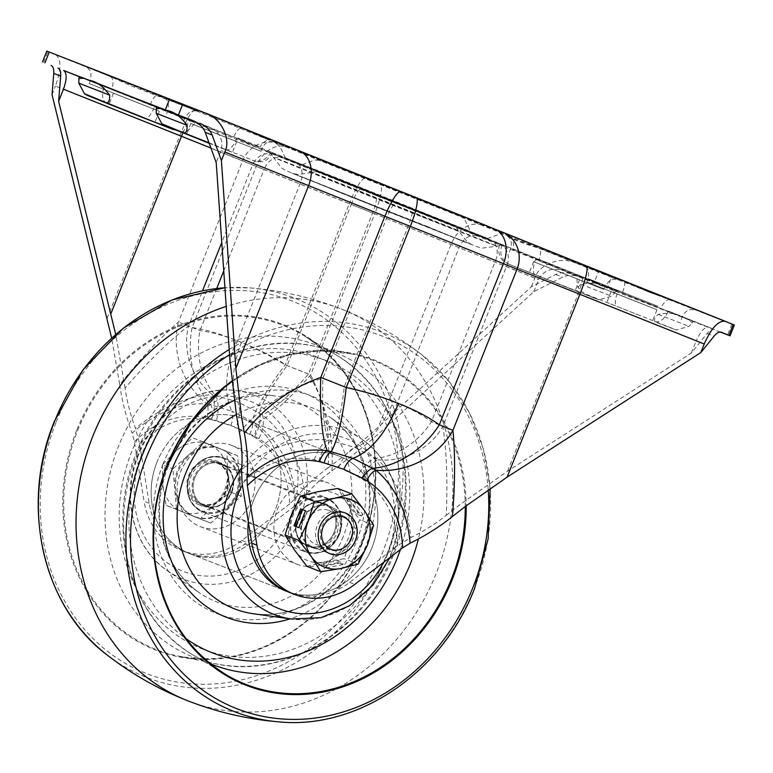 <?xml version="1.0" encoding="UTF-8"?>
<svg xmlns="http://www.w3.org/2000/svg" width="773" height="773" viewBox="0 0 773 773"><rect width="100%" height="100%" fill="white"/><g stroke="black" fill="none" stroke-linecap="round" stroke-linejoin="round"><path stroke-width="0.58" stroke-dasharray="3.87 2.9" d="M147.353 106.597L113.467 93.214L147.353 106.597M640.701 315.838L606.815 302.446L640.701 315.838M644.991 305.045L611.105 291.663L644.991 305.045M209.174 143.218L232.431 152.358L209.087 142.957M202.835 128.192L236.722 141.575L202.835 128.192M541.332 277.169L575.218 290.561L541.332 277.169M545.622 266.385L579.518 279.778L545.622 266.385M607.346 287.285L688.898 319.597L692.193 322.969L689.043 326.351L676.307 329.926L585.905 294.165L580.571 290.861L577.064 285.585L577.122 275.014L607.346 287.285M673.882 329.163L658.238 323.075C653.166 322.215 653.146 319.307 658.19 314.35C668.993 312.379 677.274 313.365 683.003 317.307L688.898 319.597M304.9 496.276C302.108 463.462 287.923 436.281 262.347 414.714A26.118 12.426 116.3 0 1 258.965 438.687C281.565 453.345 293.556 475.733 294.919 505.871L304.9 496.276C311.49 487.676 320.486 479.192 331.917 470.825C352.778 455.655 371.668 440.33 388.577 424.841L533.824 291.653L562.618 277.159C567.72 274.792 573.353 274.753 579.518 277.043L535.67 259.467A14.513 5.479 -68.2 0 0 535.399 274.908L580.813 292.948C575.74 292.088 575.721 289.179 580.765 284.222C591.567 282.251 599.848 283.247 605.578 287.179L499.696 244.886L615.637 291.025L611.057 289.315L614.767 292.841L611.617 296.223L598.882 299.798L509.475 264.453L596.456 299.035M446.263 515.32L459.819 504.692L507.6 471.153L691.4 352.971L707.179 333.414C709.923 330.129 712.387 328.854 714.552 329.578L708.822 327.221C704.705 326.728 700.493 331.269 696.222 340.864L507.011 265.207L442.881 426.338C446.63 450.562 447.751 480.217 446.263 515.32C435.557 523.872 423.768 531.264 410.907 537.515L397.506 545.786L349.618 582.369A72.546 63.753 -68.7 0 1 289.479 592.447M239.437 432.474C261.825 405.738 289.653 387.679 322.921 378.287L344.285 386.79C361.977 390.413 378.335 395.322 393.37 401.516C408.473 407.4 421.169 414.135 431.469 421.71L442.881 426.338A60.941 53.318 156.1 0 1 378.277 459.819C395.863 478.226 406.743 504.122 410.907 537.515M331.917 470.825C334.033 435.972 326.235 403.719 308.504 374.055L287.141 365.561C271.7 355.957 256.452 348.236 241.418 342.391C226.518 336.245 212.701 332.332 199.956 330.631L188.544 326.003C169.258 340.835 148.107 361.493 125.091 387.978C126.985 401.583 130.453 415.062 135.517 428.426L139.575 443.644L149.179 503.252A72.546 63.753 -68.7 0 0 186.892 552.531A72.546 63.753 -68.7 0 0 247.031 542.453L294.919 505.871M346.217 182.496L302.282 164.659L343.666 180.776L470.796 231.716L346.217 182.496M338.149 179.355L285.43 157.953L334.883 177.21L487.647 238.422L338.149 179.355M150.484 104.258L90.538 80.179L150.484 104.258A10.88 2.957 -68.4 0 1 157.228 95.282A10.88 2.957 -68.4 0 1 157.248 95.282L198.68 111.534L169.171 99.514L85.861 66.671L194.728 110.23A116.076 0.483 -158.3 0 1 229.678 124.192A116.076 0.483 -158.3 0 1 278.454 143.865A29.016 26.997 112.3 0 0 242.625 160.89L178.505 322.032C160.166 337.888 140.57 358.769 119.728 384.664L111.641 338.033M538.955 259.941L535.312 258.597C523.881 255.013 516.393 251.95 512.847 249.408L598.524 283.324L538.955 259.941A10.88 4.358 -68.2 0 0 538.936 248.268A10.88 4.358 -68.2 0 0 538.916 248.259L613.385 277.758L589.384 267.844L507.204 235.465C509.04 237.978 519.611 242.239 538.916 248.259L598.36 272.086L594.07 282.87L607.211 288.049L611.511 277.265L731.886 324.109L727.596 334.893M534.017 261.873L603.781 289.431L534.017 261.873M158.967 111.119L89.195 83.552L158.967 111.119M237.688 137.971C248.442 143.276 255.96 146.271 260.24 146.967L237.688 137.971M191.221 123.67L260.994 151.237L191.221 123.67M657.9 306.301L588.176 278.638L657.9 306.301M656.606 309.567L586.833 282L656.606 309.567M189.685 475.569A22.494 19.76 111.3 0 0 199.878 503.87A22.494 19.76 111.3 0 0 226.383 490.266A22.494 19.76 111.3 0 0 216.189 461.954A22.494 19.76 111.3 0 0 189.685 475.569M194.854 477.579A22.494 19.76 111.3 0 0 205.048 505.88A22.494 19.76 111.3 0 0 231.542 492.275A22.494 19.76 111.3 0 0 221.349 463.964A22.494 19.76 111.3 0 0 194.854 477.579A22.494 19.76 -68.7 0 1 221.349 463.964A22.494 19.76 -68.7 0 1 231.542 492.275A22.494 19.76 -68.7 0 1 205.048 505.88A22.494 19.76 -68.7 0 1 194.854 477.579M295.344 498.508C293.18 467.134 279.961 442.088 255.689 423.362A14.513 6.899 116.3 0 1 253.805 436.677C276.405 451.335 288.387 473.723 289.759 503.861L295.344 498.508C303.296 488.198 314.118 478.033 327.82 468.013C331.134 435.093 325.404 404.076 310.63 374.953L285.198 364.837C268.618 354.778 252.298 346.633 236.258 340.381C220.353 333.839 205.637 329.549 192.091 327.539L178.505 322.032A72.546 63.676 -112.1 0 0 206.99 403.854C181.056 402.511 156.117 412.27 132.154 433.141L134.405 441.634L144.02 501.242L149.179 503.252M297.441 517.495A22.494 19.76 111.3 0 0 307.635 545.796A22.494 19.76 111.3 0 0 334.139 532.191A22.494 19.76 111.3 0 0 323.945 503.88A22.494 19.76 111.3 0 0 297.441 517.495A22.494 19.76 111.3 0 0 307.635 545.796A22.494 19.76 111.3 0 0 334.139 532.191A22.494 19.76 111.3 0 0 323.945 503.88A22.494 19.76 111.3 0 0 297.441 517.495M302.601 519.495A22.494 19.76 111.3 0 0 312.794 547.806A22.494 19.76 111.3 0 0 339.299 534.201A22.494 19.76 111.3 0 0 329.105 505.89A22.494 19.76 111.3 0 0 302.601 519.495M119.728 384.664C121.989 400.984 126.134 417.14 132.154 433.141M125.091 387.978L115.708 334.419M327.82 468.013C346.449 454.495 363.31 440.832 378.403 427.015L531.438 286.686L555.7 274.473C560.802 272.106 566.425 272.057 572.6 274.347L594.07 282.87M572.445 274.289L579.518 277.043L572.445 274.289M43.665 62.391L47.955 51.607L55.859 54.864C61.405 59.135 61.27 69.541 55.453 86.074L256.221 166.408A182.457 0.763 -158.3 0 0 298.697 183.472A182.457 0.763 -158.3 0 0 349.328 203.695L285.198 364.837A72.546 12.378 127.6 0 0 252.191 421.459L231.823 411.207C233.465 414.637 233.166 419.353 230.934 425.382L249.611 434.387A78.769 69.222 111.3 0 0 253.805 436.677M47.955 51.607L46.786 51.105M734.35 325.037L731.886 324.109M611.511 277.265L598.36 272.086M289.759 503.861L241.872 540.443A72.546 63.753 -68.7 0 1 181.732 550.521A72.546 63.753 -68.7 0 1 144.02 501.242M720.272 332.042L607.211 288.049M688.482 319.442L577.122 275.014M195.231 121.68L236.876 138.251C253.486 146.339 264.752 150.89 270.685 151.894L156.909 106.693M193.028 120.675L209.541 127.226C219.947 132.55 223.774 140.309 221.03 150.522L216.218 162.63M79.484 76.566L154.513 106.693L195.424 122.704L156.774 107.061M531.438 286.686L534.848 278.106C538.82 264.231 561.159 255.931 575.47 263.004M134.405 441.634C156.088 420.734 180.148 412.772 206.594 417.758A78.769 69.222 111.3 0 0 211.203 419.005L230.934 425.382M236.258 340.381C225.098 370.412 223.619 394.017 231.823 411.207L210.826 404.888A65.637 57.685 -68.7 0 1 206.99 403.854A14.513 6.909 -72.7 0 1 206.594 417.758M249.611 434.387A14.513 6.851 120.8 0 0 252.191 421.459A65.637 57.685 -68.7 0 0 255.689 423.362A72.546 13.692 131.6 0 0 310.63 374.953L374.75 213.821L534.848 278.106M52.042 94.654L55.453 86.074M509.407 251.882L510.75 248.51C512.509 239.002 509.426 238.818 508.528 236.992L505.349 234.683L507.339 235.523A10.88 10.397 112.5 0 0 507.204 235.465L481.966 225.281A116.076 0.483 -158.3 0 0 453.055 213.667A116.076 0.483 -158.3 0 0 380.161 184.612L364.904 178.544A153.441 0.638 21.7 0 1 322.331 161.528A153.441 0.638 21.7 0 1 286.609 147.179A29.016 21.132 112 0 0 256.221 166.408L192.091 327.539A72.546 50.941 -90.3 0 0 210.826 404.888A14.513 6.87 -77.1 0 1 211.203 419.005M603.781 289.431L605.124 286.058C608.863 281.005 611.395 278.821 612.709 279.497C615.289 279.111 617.231 279.188 618.545 279.729L538.936 248.268L516.741 240.258L507.339 235.523A10.88 10.397 112.5 0 1 512.847 249.408M659.775 295.673L696.338 309.992L670.983 299.644A10.88 5.991 -68.1 0 0 661.388 307.577M622.603 292.117A10.88 2.957 111.6 0 0 623.888 280.87L582.446 264.675L636.527 286.435L582.774 264.81C584.108 265.313 585.567 266.598 587.171 268.656C588.601 269.062 588.929 272.396 588.176 278.638L586.833 282M89.195 83.552L90.538 80.179C91.291 73.937 90.953 70.614 89.533 70.198C87.929 68.15 86.46 66.865 85.136 66.362L110.172 76.517A10.88 5.991 111.9 0 1 110.172 76.517A10.88 5.991 111.9 0 1 111.698 88.798M234.122 136.434A10.88 4.358 111.8 0 1 242.22 127.893L273.932 140.686A10.88 10.397 -67.5 0 0 260.24 146.967M691.4 352.971L696.222 340.864M397.506 545.786C396.143 515.649 384.162 493.261 361.561 478.603A78.769 69.222 -68.7 0 1 357.368 476.313L338.68 467.298L318.949 460.93A78.769 69.222 -68.7 0 1 314.35 459.684C287.894 454.698 263.835 462.66 242.162 483.56M338.68 467.298C343.193 456.679 348.662 450.108 355.087 447.567L375.34 458.225A55.134 48.457 111.3 0 0 378.277 459.819A26.118 12.426 116.3 0 0 361.561 478.603M294.871 161.644A17.412 12.977 112 0 1 294.948 161.683L270.627 151.866L294.871 161.644A116.076 0.483 -158.3 0 0 396.675 202.323L411.932 208.391A17.412 3.102 111.7 0 1 411.941 208.401A17.412 3.102 111.7 0 1 408.405 225.648A170.852 0.715 -158.3 0 1 455.809 244.597A170.852 0.715 -158.3 0 1 495.59 260.578A17.412 12.677 -68 0 0 490.304 239.785L498.556 243.137A17.412 16.194 -67.7 0 1 507.011 265.207L495.59 260.578L431.469 421.71A60.941 42.65 134.2 0 1 375.34 458.225A26.118 12.329 120.8 0 0 357.368 476.313M241.524 469.665C266.067 447.828 295.025 437.885 328.399 439.847A55.134 48.457 111.3 0 0 331.627 440.716L355.087 447.567C370.074 441.644 382.838 426.29 393.37 401.516M318.949 460.93A26.118 12.358 -77.1 0 1 331.627 440.716A60.941 10.532 -84.2 0 0 344.285 386.79L408.405 225.648L221.03 150.522M314.35 459.684A26.118 12.436 -72.7 0 1 328.399 439.847A60.941 11.334 -88.3 0 1 322.921 378.287L387.051 217.155A17.412 3.459 111.7 0 1 396.665 202.313L294.948 161.683A17.412 12.977 112 0 1 300.513 182.583L229.939 359.928M533.824 291.653L538.636 279.555C543.661 270.25 551.787 267.226 563.005 270.492M139.575 443.644C161.248 422.734 185.307 414.782 211.754 419.768A26.118 12.436 -72.7 0 0 212.469 394.742C187.124 395.844 161.47 407.071 135.517 428.426M211.754 419.768A78.769 69.222 111.3 0 0 216.363 421.014L236.094 427.382L254.781 436.397A78.769 69.222 111.3 0 0 258.965 438.687M535.399 274.908A14.513 5.479 -68.2 0 0 535.418 274.917L509.281 264.376A14.513 13.962 -67.5 0 1 501.861 245.824L477.675 236.074A116.076 0.483 -158.3 0 0 448.765 224.46A116.076 0.483 -158.3 0 0 375.871 195.395A17.412 3.459 -68.3 0 1 372.625 212.923L308.504 374.055A60.941 11.508 131.6 0 1 262.347 414.714A55.134 48.457 -68.7 0 1 259.419 413.12L237.698 401.883C240.645 408.067 240.113 416.57 236.094 427.382M241.418 342.391C232.045 367.619 230.798 387.447 237.698 401.883L215.696 395.612A55.134 48.457 -68.7 0 1 212.469 394.742A60.941 53.492 -112.1 0 1 188.544 326.003L202.536 290.822M254.781 436.397A26.118 12.329 120.8 0 0 259.419 413.12A60.941 10.397 127.6 0 1 287.141 365.561L351.271 204.42L538.636 279.555M216.711 288.532L199.956 330.631A60.941 42.786 -90.3 0 0 215.696 395.612A26.118 12.358 -77.1 0 1 216.363 421.014M272.85 152.832L266.927 159.847L261.95 161.741L256.163 161.615L209.039 142.841M372.074 547.419A72.546 63.753 111.3 0 0 339.192 456.099A72.546 63.753 111.3 0 0 253.699 500.005A72.546 63.753 111.3 0 0 248.326 521.814A72.546 63.753 111.3 0 1 339.192 456.099A72.546 63.753 111.3 0 1 339.705 456.302A72.546 63.753 111.3 0 1 372.509 546.298A72.546 63.753 111.3 0 1 288.039 591.867A72.546 63.753 111.3 0 0 372.074 547.419M156.919 462.341A72.546 63.753 111.3 0 0 189.791 553.661A72.546 63.753 111.3 0 0 275.285 509.765A72.546 63.753 111.3 0 0 242.413 418.444A72.546 63.753 111.3 0 0 156.919 462.341M189.279 553.458A72.546 63.753 111.3 0 0 189.791 553.661A72.546 63.753 111.3 0 0 275.401 509.465A72.546 63.753 111.3 0 0 242.925 418.647A72.546 63.753 111.3 0 0 242.413 418.444A72.546 63.753 111.3 0 0 156.803 462.641A72.546 63.753 111.3 0 0 189.279 553.458M328.979 483.27A43.53 38.254 111.3 0 0 328.67 483.144A43.53 38.254 111.3 0 0 277.304 509.658A43.53 38.254 111.3 0 0 296.793 564.155A43.53 38.254 111.3 0 0 297.103 564.28A43.53 38.254 111.3 0 0 348.468 537.757A43.53 38.254 111.3 0 0 328.979 483.27M232.2 445.606A43.53 38.254 111.3 0 0 231.89 445.49A43.53 38.254 111.3 0 0 180.524 472.003A43.53 38.254 111.3 0 0 200.004 526.5A43.53 38.254 111.3 0 0 200.313 526.616A43.53 38.254 111.3 0 0 251.679 500.102A43.53 38.254 111.3 0 0 232.2 445.606M199.318 504.827C189.298 501.774 183.674 485.946 188.805 475.211C192.458 463.887 207.406 456.292 216.759 461.008C226.769 464.051 232.393 479.888 227.272 490.623C223.619 501.948 208.671 509.533 199.318 504.827M327.056 552.579A21.76 19.122 -68.7 0 1 317.307 525.331A21.76 19.122 -68.7 0 1 342.99 512.074A21.76 19.122 -68.7 0 1 343.144 512.132A21.76 19.122 -68.7 0 1 352.894 539.38A21.76 19.122 -68.7 0 1 327.211 552.637A21.76 19.122 -68.7 0 1 327.056 552.579M194.622 516.615A36.273 31.877 -68.7 0 1 178.389 471.211A36.273 31.877 -68.7 0 1 221.194 449.113A36.273 31.877 -68.7 0 1 221.445 449.21A36.273 31.877 -68.7 0 1 237.688 494.623A36.273 31.877 -68.7 0 1 194.883 516.722A36.273 31.877 -68.7 0 1 194.622 516.615M220.479 448.833A36.273 31.877 111.3 0 0 220.218 448.736A36.273 31.877 111.3 0 0 188.148 455.423A36.273 31.877 111.3 0 0 174.737 489.125A36.273 31.877 111.3 0 0 193.656 516.238A36.273 31.877 111.3 0 0 193.917 516.345A36.273 31.877 111.3 0 0 225.987 509.658A36.273 31.877 111.3 0 0 239.398 475.955A36.273 31.877 111.3 0 0 220.479 448.833L237.562 455.684L241.244 496.227L210.739 523.089L176.573 509.397L172.901 468.853L203.396 441.992L220.479 448.833M162.398 464.766L162.794 484.478A36.273 31.877 111.3 0 0 181.723 511.6A36.273 31.877 111.3 0 0 214.053 505.011A36.273 31.877 111.3 0 0 227.465 471.308A36.273 31.877 111.3 0 0 208.546 444.195A36.273 31.877 111.3 0 0 176.215 450.775A36.273 31.877 111.3 0 0 165.538 466.042A36.273 31.877 111.3 0 0 162.794 484.478L166.079 505.31L200.246 519.002L214.053 505.011L230.741 492.14L227.465 471.308L227.069 451.596L192.902 437.905L176.215 450.775L162.398 464.766L172.901 468.853M203.396 441.992L192.902 437.905M237.562 455.684L227.069 451.596M241.244 496.227L230.741 492.14M210.739 523.089L200.246 519.002M176.573 509.397L166.079 505.31M329.791 553.642A21.76 19.122 -68.7 0 1 329.752 553.623A21.76 19.122 -68.7 0 1 319.887 526.229A21.76 19.122 -68.7 0 1 345.531 513.059A21.76 19.122 -68.7 0 1 345.579 513.079M351.309 538.829A18.137 15.943 -68.7 0 1 329.936 549.806A18.137 15.943 -68.7 0 1 321.713 526.973A18.137 15.943 -68.7 0 1 343.086 516.006A18.137 15.943 -68.7 0 1 351.309 538.829M338.709 533.959A21.76 19.122 -68.7 0 1 312.901 547.071A21.76 19.122 -68.7 0 1 303.19 519.736A21.76 19.122 -68.7 0 1 328.998 506.624A21.76 19.122 -68.7 0 1 338.709 533.959M307.287 521.36A18.137 15.943 111.3 0 0 315.5 544.192A18.137 15.943 111.3 0 0 336.873 533.215A18.137 15.943 111.3 0 0 328.651 510.383A18.137 15.943 111.3 0 0 307.287 521.36M306.9 566.329L324.129 561.961L344.236 558.724L350.546 538.704A36.273 31.877 111.3 0 0 347.357 503.59A36.273 31.877 111.3 0 0 317.771 491.734A36.273 31.877 -68.7 0 0 291.353 514.992A36.273 31.877 111.3 0 0 294.542 550.105A36.273 31.877 111.3 0 0 324.129 561.961A36.273 31.877 111.3 0 0 350.546 538.704L359.725 519.804L347.357 503.59L337.878 488.497M353.435 501.01L362.895 514.576L358.063 512.692L348.594 499.136L353.435 501.01L351.85 502.411L361.31 515.968L362.895 514.576M373.62 525.215L359.725 519.804M343.019 564.522L326.853 567.817L322.012 565.933L338.178 562.638L343.019 564.522L342.826 562.415L326.66 565.71L326.853 567.817M358.131 564.126L344.236 558.724M295.75 526.432L300.591 528.336L307.296 511.484L305.519 510.769M300.591 528.336L298.813 527.63M295.75 526.452L293.972 525.746M307.296 511.484L305.509 510.789M361.31 515.968L356.479 514.084L347.009 500.527L351.85 502.411M347.009 500.527L348.594 499.136M356.479 514.084L358.063 512.692M326.66 565.71L321.829 563.826L337.994 560.531L342.826 562.415M337.994 560.531L338.178 562.638M321.829 563.826L322.012 565.933M331.607 180.921A120.356 0.502 21.7 0 1 273.294 157.248A120.356 0.502 21.7 0 1 438.649 222.576A120.356 0.502 21.7 0 1 496.952 246.249A120.356 0.502 21.7 0 1 331.607 180.921M427.643 226.634L291.276 172.901L465.52 242.326L427.643 226.634M420.319 215.445L311.587 172.485L422.744 217.029L458.669 231.011L420.319 215.445M338.922 192.11L302.765 177.133L469.095 243.408L338.922 192.11M418.222 211.29L444.881 222.334L322.244 173.471L418.222 211.29M329.501 176.766A127.671 0.531 -158.3 0 0 490.43 240.577A127.671 0.531 -158.3 0 0 443.045 220.952A127.671 0.531 -158.3 0 0 282.116 157.141A127.671 0.531 -158.3 0 0 329.501 176.766M182.93 132.83A17.412 2.657 111.7 0 1 190.438 121.013L154.513 106.693A14.513 4.29 111.6 0 1 145.198 118.54M375.871 195.395L360.614 189.327A153.441 0.638 21.7 0 1 318.041 172.311A153.441 0.638 21.7 0 1 282.319 157.963L274.164 154.658A116.076 0.483 -158.3 0 0 225.387 134.975A116.076 0.483 -158.3 0 0 190.438 121.013M210.923 148.029L252.665 164.871L221.774 242.5M507.6 471.153L578.175 293.798A17.412 2.657 -68.3 0 0 582.127 276.715A17.412 2.657 -68.3 0 0 582.117 276.705L618.042 291.034A14.513 4.29 -68.4 0 0 616.641 306.156M223.745 270.859L264.076 169.5A170.852 0.715 -158.3 0 0 303.866 185.472A170.852 0.715 -158.3 0 0 351.271 204.42A17.412 3.102 -68.3 0 1 360.614 189.327M358.624 175.645L331.965 164.601L454.592 213.464L358.624 175.645M447.335 210.169A127.671 0.531 -158.3 0 0 286.416 146.358A127.671 0.531 -158.3 0 0 333.791 165.982A127.671 0.531 -158.3 0 0 494.72 229.794A127.671 0.531 -158.3 0 0 447.335 210.169M481.966 225.281A29.016 21.634 -68 0 0 451.103 244.326L378.403 427.015M658.19 314.35L689.043 326.351M707.179 333.414L714.097 336.1M349.618 582.369L354.778 584.378M580.765 284.222L611.617 296.223M555.7 274.473L562.618 277.159M286.609 147.179L278.454 143.865M183.568 121.11L184.911 117.738C188.651 112.684 191.173 110.5 192.496 111.177C195.076 110.781 197.018 110.858 198.332 111.409L132.376 86.344L110.172 76.517L55.859 54.864M494.527 228.972L502.682 232.277A116.076 0.483 -158.3 0 0 503.233 232.509M241.872 540.443L247.031 542.453M364.904 178.544A29.016 5.179 -68.3 0 0 349.328 203.695L374.75 213.821A29.016 5.769 -68.3 0 0 380.161 184.612M655.175 321.52A14.513 8.281 -68.1 0 0 668.249 311.055L708.851 327.24L668.123 310.997M411.932 208.391A153.441 0.638 21.7 0 1 454.505 225.407A153.441 0.638 21.7 0 1 490.237 239.756L498.392 243.07A116.076 0.483 -158.3 0 0 582.117 276.705M106.606 103.147A14.513 8.281 111.9 0 1 104.297 86.673L79.416 76.749M107.128 318.35L179.829 135.662A29.016 4.435 111.7 0 1 194.728 110.23M388.577 424.841L459.152 247.495A17.412 12.977 -68 0 1 477.675 236.074M618.187 291.092L498.556 243.137A17.412 16.194 -67.7 0 0 498.392 243.07M396.675 202.323A17.412 3.459 111.7 0 0 396.665 202.313L490.304 239.785A17.412 12.677 -68 0 0 490.237 239.756M274.164 154.658A17.412 16.194 112.3 0 0 252.665 164.871L264.076 169.5A17.412 12.677 112 0 1 282.319 157.963M236.876 138.251A14.513 5.479 111.8 0 1 226.392 149.759M270.685 151.894A14.513 13.962 112.5 0 1 252.346 160.224M499.696 244.886C496.169 253.129 503.068 261.699 503.484 261.052L509.281 264.376A14.513 13.962 -67.5 0 0 509.475 264.453M231.832 381.118A174.785 153.605 -68.7 0 1 466.206 505.774M465.259 506.489A174.06 152.967 111.3 0 0 350.787 353.725A174.06 152.967 111.3 0 0 231.881 381.572M210.179 663.611A167.664 147.343 -68.7 0 1 193.424 655.166A167.664 147.343 -68.7 0 1 137.005 453.712A167.664 147.343 -68.7 0 1 313.683 346.082A167.664 147.343 -68.7 0 1 418.406 538.945M400.385 549.535A156.813 137.807 111.3 0 0 323.607 359.648A156.813 137.807 111.3 0 0 141.401 455.519A156.813 137.807 111.3 0 0 186.051 638.643M234.209 400.356A118.559 104.191 -68.7 0 1 347.666 420.715A118.559 104.191 -68.7 0 1 366.054 545.506A118.559 104.191 -68.7 0 1 290.165 618.835M241.707 467.733A98.654 86.702 -68.7 0 1 361.571 439.035L329.936 417.178C350.372 431.692 363.059 452.659 367.996 480.081C371.359 501.339 368.953 522.432 360.788 543.371C352.643 563.469 340.458 579.992 324.225 592.949C302.001 609.936 278.415 616.873 253.447 613.752A107.747 94.693 111.3 0 0 361.532 543.651A107.747 94.693 111.3 0 0 329.936 417.178A107.747 94.693 111.3 0 0 236.325 414.521M389.988 557.478L391.003 555.024C408.502 513.059 395.766 461.703 361.571 439.035A98.654 86.702 -68.7 0 1 390.5 554.83A98.654 86.702 -68.7 0 1 291.537 619.028M383.466 562.464A91.446 80.363 111.3 0 0 387.486 553.594A91.446 80.363 111.3 0 0 350.681 440.484A91.446 80.363 111.3 0 0 242.364 484.835M488.217 489.773A199.975 175.742 111.3 0 0 229.571 354.633M229.214 349.502A203.57 178.901 -68.7 0 1 422.048 354.923A203.57 178.901 -68.7 0 1 474.342 588.437A203.57 178.901 -68.7 0 1 279.266 721.895M188.544 701.082A210.391 184.892 111.3 0 0 436.127 573.634A210.391 184.892 111.3 0 0 341.125 308.949A210.391 184.892 111.3 0 0 340.439 308.678A210.391 184.892 111.3 0 0 226.218 306.427M106.935 654.837A203.57 178.901 111.3 0 0 386.8 554.376A203.57 178.901 111.3 0 0 249.718 287.875A203.57 178.901 111.3 0 0 224.924 287.759L249.718 287.875C280.86 290.426 311.104 297.363 340.439 308.678M56.178 421.961A199.975 175.742 -68.7 0 1 293.267 301.499A199.975 175.742 -68.7 0 1 382.471 552.656A199.975 175.742 -68.7 0 1 145.382 673.119A199.975 175.742 -68.7 0 1 56.178 421.961M76.74 430.194A174.785 153.605 111.3 0 0 154.706 649.707A174.785 153.605 111.3 0 0 361.919 544.424A174.785 153.605 111.3 0 0 283.952 324.911A174.785 153.605 111.3 0 0 76.74 430.194M77.629 430.542A174.06 152.967 -68.7 0 1 303.055 335.153A174.06 152.967 -68.7 0 1 361.629 544.308A174.06 152.967 -68.7 0 1 178.205 656.045A174.06 152.967 -68.7 0 1 77.629 430.542M391.979 556.058A167.664 147.343 111.3 0 0 335.569 354.594A167.664 147.343 111.3 0 0 118.424 446.475A167.664 147.343 111.3 0 0 215.3 663.688A167.664 147.343 111.3 0 0 391.979 556.058M387.582 554.241A156.813 137.807 -68.7 0 1 201.676 648.702A156.813 137.807 -68.7 0 1 131.719 451.751A156.813 137.807 -68.7 0 1 317.635 357.3A156.813 137.807 -68.7 0 1 387.582 554.241M162.929 464.254A118.559 104.191 111.3 0 0 215.812 613.153A118.559 104.191 111.3 0 0 356.382 541.747A118.559 104.191 111.3 0 0 303.489 392.839A118.559 104.191 111.3 0 0 162.929 464.254M343.251 536.53A107.747 94.693 -68.7 0 1 199.048 592.582A107.747 94.693 -68.7 0 1 167.451 466.109A107.747 94.693 -68.7 0 1 275.536 396.008A107.747 94.693 -68.7 0 1 343.251 536.53M138.483 454.93A98.654 86.702 111.3 0 0 167.422 570.735A98.654 86.702 111.3 0 0 299.46 519.408A98.654 86.702 111.3 0 0 237.456 390.742A98.654 86.702 111.3 0 0 138.483 454.93M141.498 456.167A91.446 80.363 -68.7 0 1 249.911 401.09A91.446 80.363 -68.7 0 1 290.706 515.939A91.446 80.363 -68.7 0 1 182.293 571.015A91.446 80.363 -68.7 0 1 141.498 456.167M236.876 494.411A29.016 25.499 111.3 0 0 223.726 457.877A29.016 25.499 111.3 0 0 189.52 475.443A29.016 25.499 111.3 0 0 202.671 511.968A29.016 25.499 111.3 0 0 236.876 494.411M189.791 475.55A28.292 24.862 -68.7 0 1 223.339 458.515A28.292 24.862 -68.7 0 1 235.958 494.044A28.292 24.862 -68.7 0 1 202.41 511.088A28.292 24.862 -68.7 0 1 189.791 475.55M231.813 492.382A23.219 20.398 111.3 0 0 221.455 463.23A23.219 20.398 111.3 0 0 193.936 477.212A23.219 20.398 111.3 0 0 204.294 506.363A23.219 20.398 111.3 0 0 231.813 492.382M339.192 534.211A28.292 24.862 111.3 0 0 326.573 498.682A28.292 24.862 111.3 0 0 293.025 515.717A28.292 24.862 111.3 0 0 305.644 551.255A28.292 24.862 111.3 0 0 339.192 534.211M292.117 515.359A29.016 25.499 -68.7 0 1 326.312 497.793A29.016 25.499 -68.7 0 1 339.463 534.327A29.016 25.499 -68.7 0 1 305.267 551.883A29.016 25.499 -68.7 0 1 292.117 515.359M297.17 517.379A23.219 20.398 -68.7 0 1 324.689 503.397A23.219 20.398 -68.7 0 1 335.047 532.549A23.219 20.398 -68.7 0 1 307.528 546.54A23.219 20.398 -68.7 0 1 297.17 517.379M327.211 552.637L200.951 503.513C222.895 513.842 239.968 470.448 216.884 463.008A21.76 19.122 111.3 0 0 216.73 462.95A21.76 19.122 111.3 0 0 191.057 476.207A21.76 19.122 111.3 0 0 200.796 503.455A21.76 19.122 111.3 0 0 200.951 503.513A21.76 19.122 111.3 0 0 226.634 490.256A21.76 19.122 111.3 0 0 216.894 463.008L342.99 512.074M159.296 111.447L155.006 122.24M656.944 309.905L652.644 320.689M236.722 141.575L232.431 152.358M579.518 279.778L575.218 290.561M273.294 157.248L281.73 168.079L285.759 170.514L381.099 208.971L477.009 246.722L482.023 248.123L496.952 246.249C502.102 245.263 504.46 245.109 504.025 245.775L268.482 152.039C268.936 153.015 268.965 150.416 273.294 157.248M311.587 172.485L297.943 174.543L293.17 173.452L471.375 244.374L467.443 242.084L458.669 231.011C456.911 228.064 455.51 226.431 454.447 226.122L318.032 171.828C318.225 171.297 316.08 171.519 311.587 172.485M615.637 291.025L614.767 292.841M598.882 299.798L597.258 299.335M302.282 164.659L315.017 159.982L320.476 160.484L390.326 187.655L460.892 216.45L464.554 219.368L470.796 231.716M285.43 157.953L279.865 146.31L273.333 141.498L507.755 234.779L500.778 233.746L487.647 238.422M260.994 151.237L262.337 147.865C266.385 140.928 269.69 141.594 270.028 141.275L275.758 141.527L270.763 139.623M681.206 319.558L682.549 316.186C686.598 309.248 689.903 309.925 690.241 309.596L695.971 309.857L659.784 295.673M216.189 461.954L221.349 463.964C232.026 469.482 235.398 478.902 231.465 492.246C225.272 504.479 216.469 509.02 205.048 505.88L199.878 503.87M312.794 547.806L307.635 545.796C296.958 540.288 293.585 530.858 297.518 517.524C303.712 505.291 312.514 500.74 323.945 503.88L329.105 505.89M181.732 550.521L186.892 552.531M166.62 113.679L167.963 110.307C168.717 104.065 168.379 100.741 166.958 100.326C165.354 98.268 163.886 96.992 162.562 96.48L252.046 132.28M180.225 131.748L185.23 131.468L188.235 130.415L195.424 122.704M692.193 322.969L693.062 321.153M676.307 329.926L674.694 329.462M533.679 261.535L529.389 272.318M190.892 123.332L186.593 134.125M611.105 291.663L606.815 302.446M113.467 93.214L109.167 103.997M231.881 381.62L259.912 365.146L289.846 354.788L320.534 350.932L350.787 353.725L313.683 346.082C243.814 330.148 164.282 378.799 136.135 453.384C104.915 527.833 130.337 619.27 193.424 655.166L225.929 674.607M189.791 553.661L286.58 591.326L189.791 553.661M341.125 308.949C370.393 320.428 397.37 335.762 422.048 354.923L448.62 380.925L469.356 412.753L483.405 449.084L490.179 488.401M361.571 544.279C374.296 511.774 378.268 478.825 373.494 445.441C365.262 396.163 341.792 359.406 303.055 335.153L335.569 354.594C398.655 390.491 424.077 481.927 392.858 556.386C364.701 630.961 285.169 679.612 215.3 663.688L178.205 656.045C223.291 664.365 265.554 653.05 304.987 622.091C330.11 601.433 348.961 575.499 361.571 544.279M168.205 466.399C160.03 487.328 157.624 508.421 160.987 529.689C165.924 557.101 178.611 578.069 199.048 592.582L167.422 570.735C133.217 548.067 120.482 496.71 137.981 454.746C153.914 412.792 197.463 384.442 237.456 390.742L275.536 396.008C250.568 392.897 226.982 399.825 204.758 416.811C188.525 429.769 176.341 446.301 168.205 466.399M242.413 418.444L339.192 456.099L242.413 418.444M231.89 445.49L328.67 483.144M200.313 526.616L297.103 564.28M223.726 457.877C208.758 453.828 197.328 459.674 189.443 475.414C184.332 492.507 188.747 504.692 202.671 511.968L305.267 551.883C320.235 555.932 331.656 550.086 339.54 534.356C344.652 517.253 340.246 505.069 326.312 497.793L223.726 457.877M205.048 505.88L307.635 545.796M221.349 463.964L323.945 503.88M221.194 449.113L220.218 448.736M194.883 516.722L193.917 516.345M329.936 549.806L315.5 544.192M343.086 516.006L328.651 510.383"/><path stroke-width="1.16" d="M143.053 117.38L109.167 103.997L143.053 117.38M209.087 142.957L186.593 134.125L209.174 143.218M246.954 477.801C270.057 456.563 296.842 447.519 327.317 450.669A14.513 6.909 -72.7 0 0 319.51 461.694C293.064 456.708 268.994 464.66 247.321 485.57L246.954 477.801C248.297 464.766 247.437 449.886 244.384 433.16C264.569 407.013 290.039 388.423 320.795 377.388L346.227 387.515C365.049 391.592 382.49 396.926 398.53 403.525C414.637 409.806 428.242 416.898 439.335 424.802L452.92 430.319C455.278 454.611 455.133 483.347 452.466 516.519C439.624 526.78 425.517 535.67 410.144 543.168L402.665 547.796L354.778 584.378A72.546 63.753 -68.7 0 1 294.639 594.456L289.479 592.447A72.546 63.753 -68.7 0 1 251.766 543.168L242.162 483.56L241.524 469.665C242.674 458.824 241.978 446.427 239.437 432.474L236.441 415.217L229.939 359.928L216.218 162.63L205.232 132.347C203.154 127.13 199.086 123.236 193.028 120.675L63.705 70.488C67.029 73.049 66.942 79.29 63.454 89.204L181.5 136.27A17.412 2.657 111.7 0 1 182.93 132.83M452.466 516.519L464.979 506.702L507.136 477.105L700.802 352.585L714.097 336.1C716.851 332.815 719.305 331.54 721.47 332.274L728.881 335.327L733.171 324.534L586.436 265.941M244.384 433.16L241.601 417.227L235.862 368.441L221.407 160.552L212.15 135.033C210.072 129.825 206.005 125.931 199.956 123.371M78.865 78.498L79.484 76.566L84.064 78.276L78.865 78.498L78.817 83.155L84.421 93.659L103.582 101.601C107.882 104.403 109.911 102.258 109.669 95.166C103.157 86.325 96.451 81.407 89.542 80.411L156.774 107.061M115.708 334.419L58.632 101.311L60.681 76.102C60.951 71.792 60.052 69.145 58.004 68.14M111.641 338.033L52.042 94.654L53.752 73.406C54.033 69.106 53.134 66.449 51.076 65.444M156.291 108.626L156.909 106.693L161.489 108.404L156.291 108.626L156.243 113.283L161.847 123.786L181.008 131.729C185.307 134.531 187.337 132.386 187.095 125.284C180.582 116.452 173.877 111.534 166.968 110.539L195.231 121.68M294.639 594.456A72.546 63.753 -68.7 0 1 256.926 545.178L247.321 485.57M42.486 61.898L46.786 51.105L205.666 113.148C220.933 117.815 231.465 139.159 224.817 151.972L221.407 160.552M733.171 324.534L734.35 325.037L730.06 335.83L728.881 335.327M700.802 352.585L704.222 344.004L517.05 269.188L452.92 430.319A72.546 63.473 156.1 0 1 376.007 470.177C395.718 487.164 407.091 511.494 410.144 543.168M730.06 335.83L720.272 332.042M725.267 321.288C718.368 320.437 711.344 328.013 704.222 344.004M402.665 547.796C401.303 517.659 389.321 495.271 366.721 480.603A78.769 69.222 -68.7 0 1 362.527 478.323L343.85 469.308L324.109 462.94A78.769 69.222 -68.7 0 1 319.51 461.694M343.85 469.308C346.343 463.423 349.377 459.771 352.961 458.341C370.798 451.306 385.988 433.035 398.53 403.525M362.527 478.323A14.513 6.851 120.8 0 1 372.518 468.274A72.546 50.776 134.2 0 0 439.335 424.802L503.455 263.67A182.457 0.763 -158.3 0 0 460.969 246.606A182.457 0.763 -158.3 0 0 410.347 226.373L384.915 216.256L320.795 377.388A72.546 13.489 -88.3 0 0 327.317 450.669A65.637 57.685 111.3 0 0 331.153 451.703L352.961 458.341L372.518 468.274A65.637 57.685 111.3 0 0 376.007 470.177A14.513 6.899 116.3 0 0 366.721 480.603M725.18 321.249L670.848 299.586L649.32 291.923L624.062 280.937L586.427 265.931A29.016 4.435 -68.3 0 0 586.407 265.922L494.643 229.021A29.016 21.132 -68 0 0 494.527 228.972A153.441 0.638 21.7 0 0 458.92 214.672M235.862 368.441L308.572 185.752A29.016 21.634 112 0 0 299.296 150.909A29.016 21.634 112 0 0 299.17 150.861L205.666 113.148M324.109 462.94A14.513 6.87 -77.1 0 1 331.153 451.703A72.546 12.542 -84.2 0 0 346.227 387.515L410.347 226.373A29.016 5.179 111.7 0 0 416.241 197.617L494.643 229.021A29.016 21.132 -68 0 1 503.455 263.67L517.05 269.188A29.016 26.997 -67.7 0 0 502.962 232.393M299.422 150.967A116.076 0.483 -158.3 0 0 400.926 191.52L273.903 140.676L263.999 137.546L242.5 128.009L206.043 113.302M87.938 95.523L173.278 129.584L103.582 101.601M58.632 101.311L63.454 89.204M248.326 521.814A72.546 63.753 111.3 0 0 286.58 591.326A72.546 63.753 111.3 0 0 288.039 591.867A72.546 63.753 111.3 0 1 286.58 591.326L286.58 591.326A72.546 63.753 111.3 0 1 286.058 591.113A72.546 63.753 111.3 0 1 248.326 521.814M330.68 549.207A17.315 15.218 -68.7 0 1 322.959 527.466A17.315 15.218 -68.7 0 1 343.483 517.04A17.315 15.218 -68.7 0 1 351.203 538.781A17.315 15.218 -68.7 0 1 330.68 549.207M345.579 513.079A21.76 19.122 -68.7 0 1 355.396 540.453A21.76 19.122 -68.7 0 1 329.791 553.642M355.483 540.491A21.76 19.122 -68.7 0 1 329.829 553.661A21.76 19.122 -68.7 0 1 319.974 526.268A21.76 19.122 -68.7 0 1 345.618 513.088A21.76 19.122 -68.7 0 1 355.483 540.491M300.542 496.102L291.353 514.992L285.053 535.013L298.948 540.424L311.316 556.637L320.795 571.73L340.903 568.493L358.131 564.126L367.32 545.226A36.273 31.877 -68.7 0 1 340.903 568.493A36.273 31.877 -68.7 0 1 311.316 556.637A36.273 31.877 -68.7 0 1 308.127 521.524A36.273 31.877 -68.7 0 1 334.545 498.266A36.273 31.877 -68.7 0 1 364.141 510.112A36.273 31.877 -68.7 0 1 367.32 545.226L373.62 525.215L364.141 510.112L351.773 493.899L337.878 488.497L317.771 491.734L300.542 496.102L314.437 501.503L334.545 498.266L351.773 493.899M305.519 510.769L300.678 508.895L293.972 525.746L298.813 527.63L305.519 510.769M298.948 540.424L308.127 521.524L314.437 501.503M285.053 535.013L294.542 550.105L306.9 566.329L320.795 571.73M305.509 510.789L302.456 509.6L295.75 526.432M302.456 509.6L300.678 508.895M110.916 313.625L181.5 136.27L210.923 148.029M216.711 288.532L223.745 270.859M458.795 214.623A153.441 0.638 21.7 0 0 416.222 197.608L400.965 191.54A29.016 5.769 111.7 0 0 400.945 191.53A29.016 5.769 111.7 0 0 384.915 216.256L224.817 151.972M78.817 83.155L109.669 95.166M53.752 73.406L60.681 76.102M156.243 113.283L187.095 125.284M251.766 543.168L256.926 545.178M84.064 78.276L89.542 80.411M161.489 108.404L166.968 110.539M205.232 132.347L212.15 135.033M503.233 232.509A116.076 0.483 -158.3 0 0 586.407 265.922A29.016 4.435 -68.3 0 1 579.847 294.416L507.136 477.105M659.784 295.673L636.527 286.435L659.775 295.673M79.416 76.749L63.705 70.488M182.776 104.065L178.486 114.848M49.25 52.042L44.96 62.826M165.335 109.669L169.625 98.886M416.222 197.608A29.016 5.179 111.7 0 1 416.241 197.617L400.945 191.53M221.774 242.5L202.536 290.822M165.364 125.641L209.222 143.343L162.195 124.038M209.039 142.841L181.008 131.729M145.179 118.53A14.513 4.29 111.6 0 0 145.198 118.54L106.606 103.147A14.513 8.281 111.9 0 1 106.606 103.147C85.948 94.654 88.19 96.103 84.421 93.659M466.206 505.774A174.785 153.605 -68.7 0 1 452.253 579.576A174.785 153.605 -68.7 0 1 245.031 684.849A174.785 153.605 -68.7 0 1 167.065 465.336A174.785 153.605 -68.7 0 1 231.832 381.118M231.881 381.572A174.06 152.967 111.3 0 0 167.364 465.452A174.06 152.967 111.3 0 0 225.929 674.607A174.06 152.967 111.3 0 0 451.364 579.219A174.06 152.967 111.3 0 0 465.259 506.489M418.406 538.945A167.664 147.343 -68.7 0 1 410.569 563.285A167.664 147.343 -68.7 0 1 210.179 663.611M186.051 638.643A156.813 137.807 111.3 0 0 397.264 558.009A156.813 137.807 111.3 0 0 400.385 549.535M290.165 618.835A118.559 104.191 -68.7 0 1 186.187 587.103A118.559 104.191 -68.7 0 1 172.611 468.023A118.559 104.191 -68.7 0 1 234.209 400.356M236.325 414.521A107.747 94.693 111.3 0 0 185.733 473.231A107.747 94.693 111.3 0 0 253.447 613.752L291.537 619.028A98.654 86.702 -68.7 0 1 229.533 490.353A98.654 86.702 -68.7 0 1 241.707 467.733M242.364 484.835A91.446 80.363 111.3 0 0 238.277 493.831A91.446 80.363 111.3 0 0 275.149 606.96A91.446 80.363 111.3 0 0 383.466 562.464M229.571 354.633A199.975 175.742 111.3 0 0 146.512 457.104A199.975 175.742 111.3 0 0 235.717 708.261A199.975 175.742 111.3 0 0 472.805 587.809A199.975 175.742 111.3 0 0 488.217 489.773M226.218 306.427A210.391 184.892 111.3 0 0 92.857 436.127A210.391 184.892 111.3 0 0 187.868 700.821A210.391 184.892 111.3 0 0 188.544 701.082C217.88 712.406 248.123 719.334 279.266 721.895A203.57 178.901 -68.7 0 1 142.193 455.384A203.57 178.901 -68.7 0 1 229.214 349.502M224.924 287.759A203.57 178.901 111.3 0 0 54.641 421.324A203.57 178.901 111.3 0 0 106.935 654.837C42.38 606.447 19.692 504.895 54.429 421.246L83.126 369.639L123.487 328.023L172.118 299.924L224.924 287.749M252.046 132.28L270.763 139.623M145.198 118.54L180.225 131.748M225.929 674.607C187.201 650.364 163.721 613.598 155.499 564.329C150.716 530.945 154.687 497.996 167.422 465.481L191.008 422.618L223.996 387.679L231.881 381.62M490.179 488.401L488.111 539.013L474.564 588.524C442.716 671.998 358.45 729.693 279.266 721.895M187.868 700.821C158.591 689.332 131.613 674.008 106.935 654.837M291.537 619.028L321.075 617.666L349.27 605.897L373.079 585.064L389.988 557.478"/></g></svg>
